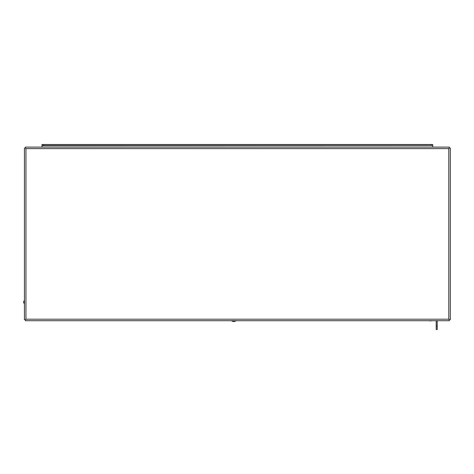 <?xml version="1.0" encoding="UTF-8"?>
<svg xmlns="http://www.w3.org/2000/svg" width="474" height="474" viewBox="0 0 474 474"><rect width="100%" height="100%" fill="white"/><g stroke="black" fill="none" stroke-linecap="round" stroke-linejoin="round"><path stroke-width="0.71" d="M449.293 148.107L448.795 148.611L449.293 148.107L450.3 148.107L450.3 319.701L449.293 319.701L448.795 319.198L449.293 319.701L449.293 320.708L25.436 320.708L25.436 319.701L25.94 319.198L25.436 319.701L24.435 319.701L24.435 148.107L25.436 148.107L25.94 148.611L25.436 148.107L25.436 147.1L449.293 147.1L449.293 148.107M43.75 144.487L42.008 144.487L42.008 145.488L43.75 145.488L43.75 144.487L430.979 144.487L430.979 145.488L43.75 145.488M430.979 145.488L432.726 145.488L432.726 144.487L430.979 144.487M42.008 147.1L42.008 145.488M432.726 145.488L42.008 145.637M432.726 147.1L432.726 145.637M24.435 303.763A2.174 2.174 0 0 1 24.435 300.504M431.109 320.708L433.722 320.708M428.49 320.708L431.109 320.916M437.218 320.708L437.218 329.513L436.21 329.513L436.21 320.708M236.011 320.708A3.561 3.561 0 0 1 231.496 320.708M448.795 148.611L448.795 319.198L25.94 319.198L25.94 148.611L448.795 148.611M437.218 326.023L436.21 326.023"/></g></svg>

